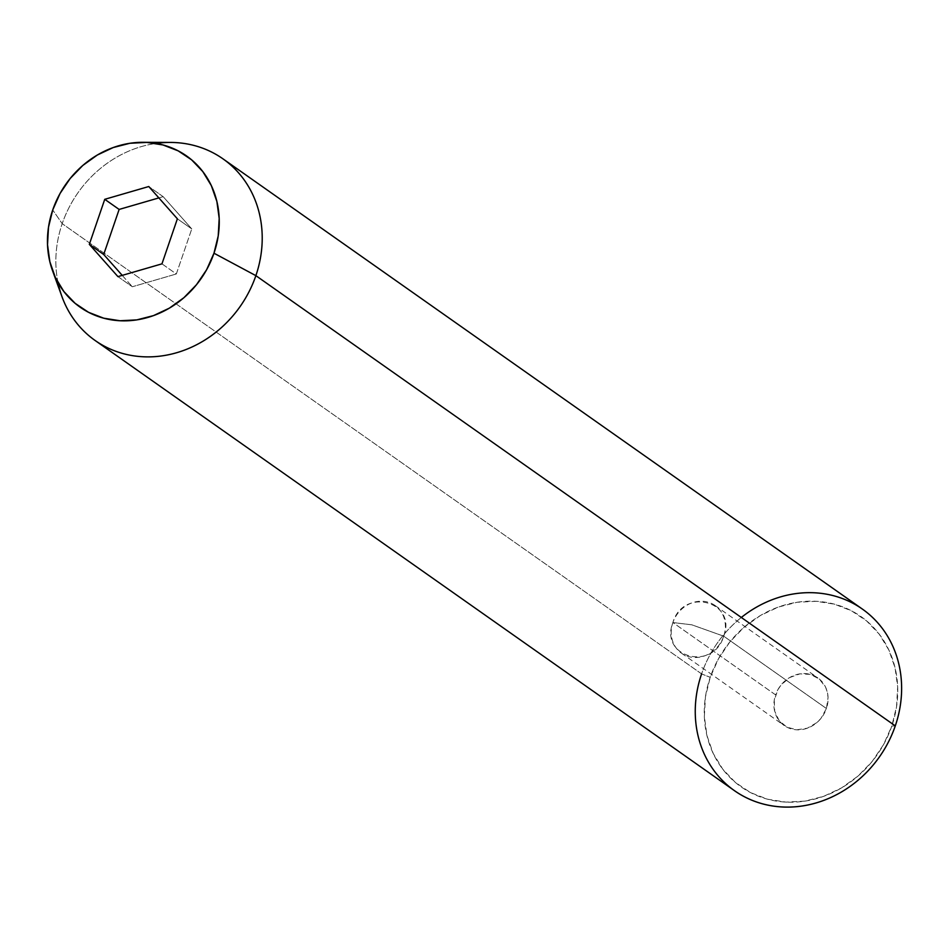 <?xml version="1.0" encoding="UTF-8"?>
<svg xmlns="http://www.w3.org/2000/svg" width="949" height="949" viewBox="0 0 949 949"><rect width="100%" height="100%" fill="white"/><g stroke="black" fill="none" stroke-linecap="round" stroke-linejoin="round"><path stroke-width="0.71" stroke-dasharray="4.75 3.56" d="M723.719 636.186A29.158 26.003 125.2 0 1 681.512 653.209A29.158 26.003 125.2 0 1 672.877 622.544L775.582 694.87A29.158 26.003 -54.8 0 0 784.218 725.534A29.158 26.003 -54.8 0 0 826.425 708.512L723.719 636.186L691.809 624.81L672.877 622.544C659.235 657.36 713.221 671.845 723.719 636.186C737.349 601.381 683.363 586.897 672.877 622.544L691.809 624.81L723.719 636.186L826.425 708.512L828.074 697.551L827.338 692.201L825.594 687.206L819.378 679.081L810.363 674.383L799.924 673.849L789.639 677.562L781.098 684.941L777.895 689.674L774.254 700.326L774.681 711.192L779.117 720.611L786.875 727.148L796.792 729.805L807.362 728.191L816.947 722.545L820.921 718.452L826.425 708.512A29.158 26.003 -54.8 0 0 817.789 677.859A29.158 26.003 -54.8 0 0 775.582 694.87L672.877 622.544A29.158 26.003 125.2 0 1 715.083 605.533A29.158 26.003 125.2 0 1 723.719 636.186M862.38 609.08A111.069 99.052 -54.8 0 0 701.596 673.897L710.22 677.325A104.129 92.86 -54.8 0 0 767.611 799.224A104.129 92.86 -54.8 0 0 891.799 726.056L883.543 744.621L872.107 761.525L857.943 776.14L841.597 787.884L823.685 796.33L804.906 801.122L785.974 802.107L767.611 799.224L750.54 792.605L735.416 782.474L722.806 769.248L713.197 753.435L706.969 735.617L704.348 716.507L705.451 696.827L710.22 677.325L718.476 658.772L729.911 641.856L744.075 627.253L760.422 615.498L778.334 607.063L797.113 602.259L816.045 601.286L834.396 604.157L851.467 610.788L866.603 620.907L879.213 634.134L888.822 649.958L895.049 667.764L897.671 686.886L896.568 706.566L891.799 726.056L895.287 725.878L891.799 726.056A104.129 92.86 -54.8 0 0 834.396 604.157A104.129 92.86 -54.8 0 0 710.22 677.325L701.596 673.897A111.069 99.052 125.2 0 1 741.323 617.467M170.559 142.433A111.069 99.052 -54.8 0 0 62.195 223.667L52.729 209.943L62.195 223.667A111.069 99.052 125.2 0 1 156.004 143.429M701.596 673.897L62.195 223.667L701.596 673.897A111.069 99.052 -54.8 0 0 734.502 790.695M58.008 282.612A111.069 99.052 125.2 0 1 62.195 223.667A111.069 99.052 -54.8 0 0 61.97 296.657M177.38 218.804L191.769 228.923L163.157 196.657L148.779 186.526L163.157 196.657L158.863 197.902L163.157 196.657L191.769 228.923L177.38 218.804M161.959 263.846L176.336 273.976L191.769 228.923L176.336 273.976L161.959 263.846M117.937 276.622L132.314 286.752L176.336 273.976L132.314 286.752L117.937 276.622M122.231 275.376L132.314 286.752L122.231 275.376M681.512 653.209L784.218 725.534M715.083 605.533L817.789 677.859"/><path stroke-width="1.42" d="M741.323 617.467A111.069 99.052 125.2 0 1 862.38 609.08A111.069 99.052 125.2 0 1 895.287 725.878A111.069 99.052 -54.8 0 0 862.38 609.08L222.979 158.851A111.069 99.052 125.2 0 1 255.874 275.649A111.069 99.052 -54.8 0 0 170.559 142.433L142.955 142.303A92.468 82.456 125.2 0 1 213.976 253.217L255.874 275.649L895.287 725.878L255.874 275.649A111.069 99.052 125.2 0 1 95.09 340.477A111.069 99.052 125.2 0 1 58.008 282.612M52.539 270.702L61.97 296.657A111.069 99.052 -54.8 0 0 158.708 356.302A111.069 99.052 -54.8 0 0 255.874 275.649L213.976 253.217A92.468 82.456 125.2 0 1 133.085 320.371A92.468 82.456 125.2 0 1 52.539 270.702A92.468 82.456 125.2 0 1 52.729 209.943L48.494 227.25L47.521 244.735L49.846 261.71L55.374 277.523L63.903 291.568L75.101 303.312L88.542 312.304L103.702 318.188L120.001 320.75L136.81 319.884L153.489 315.614L169.397 308.128L183.916 297.689L196.49 284.712L206.645 269.694L213.976 253.217L218.223 235.91L219.195 218.424L216.87 201.449L211.33 185.636L202.801 171.591L191.603 159.835L178.163 150.855L163.014 144.972L146.715 142.409L129.894 143.275L113.216 147.546L97.308 155.031L82.788 165.47L70.214 178.448L60.06 193.466L52.729 209.943A92.468 82.456 125.2 0 1 142.955 142.303M156.004 143.429A111.069 99.052 125.2 0 1 222.979 158.851M148.779 186.526L177.38 218.804L161.959 263.846L117.937 276.622L89.325 244.356L104.746 199.314L148.779 186.526L177.38 218.804L161.959 263.846L117.937 276.622L89.325 244.356L103.702 254.486L122.231 275.376L103.702 254.486L89.325 244.356L104.746 199.314L119.135 209.432L103.702 254.486L119.135 209.432L104.746 199.314L148.779 186.526M95.09 340.477L734.502 790.695A111.069 99.052 -54.8 0 0 895.287 725.878A111.069 99.052 125.2 0 1 762.818 803.922A111.069 99.052 125.2 0 1 701.596 673.897M158.863 197.902L119.135 209.432L158.863 197.902"/></g></svg>
